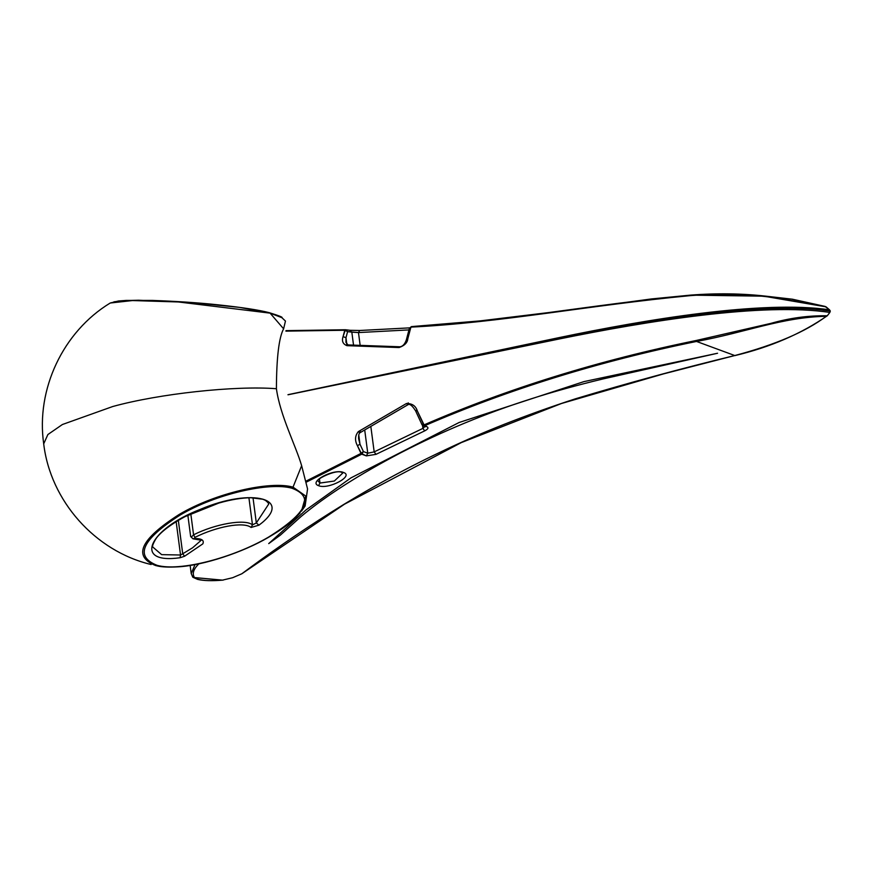 <?xml version="1.0" encoding="UTF-8"?>
<svg xmlns="http://www.w3.org/2000/svg" width="874" height="874" viewBox="0 0 874 874"><rect width="100%" height="100%" fill="white"/><g stroke="black" fill="none" stroke-linecap="round" stroke-linejoin="round"><path stroke-width="1.31" d="M827.973 310.718L830.289 311.046L827.973 310.718C760.052 301.279 644.083 320.638 557.743 338.467L287.983 394.731L557.743 338.467C644.083 320.638 760.052 301.279 827.973 310.718L830.3 311.1L827.973 310.718C760.052 301.279 644.083 320.638 557.743 338.467L287.983 394.731L557.743 338.467C644.083 320.638 760.052 301.279 827.973 310.718C760.052 301.279 644.083 320.638 557.743 338.467L287.983 394.731L557.743 338.467C644.083 320.638 760.052 301.279 827.973 310.718L830.3 311.1L829.841 312.455L830.289 311.046L827.973 310.718M830.289 310.991L829.502 309.822C762.674 299.968 645.788 319.523 559.284 337.572L287.983 394.687L559.284 337.572C645.788 319.523 762.674 299.968 829.502 309.822L826.094 306.861L767.416 296.799C743.577 293.97 717.904 293.588 690.384 295.62C588.879 305.266 500.911 322.681 410.911 327.116L407.808 338.784C407.459 342.684 404.553 345.612 399.09 347.546L347.022 345.667C342.903 344.137 341.581 341.111 343.067 336.599L344.782 330.252L285.907 331.126L345.306 329.749L286.017 330.645L345.678 329.771L347.601 331.639L344.782 330.252L345.361 329.76L285.907 331.126M287.983 394.687L559.284 337.572C645.788 319.523 762.674 299.968 829.502 309.822L826.094 306.861L767.416 296.799C743.577 293.97 717.904 293.588 690.384 295.62C588.879 305.266 500.911 322.681 410.911 327.116L407.808 338.784L406.355 339.822L409.414 328.242L411.414 326.625C501.403 322.178 589.327 304.764 690.438 295.139L766.247 296.21L824.947 306.381L792.39 299.203L825.318 306.501M359.607 330.492L349.808 330.285L359.706 330.492L409.556 327.87M409.545 327.881L359.706 330.492L358.471 332.568L409.939 329.859L358.471 332.568L359.706 330.492L358.471 332.568L347.601 331.639L345.962 337.725L346.847 344.465L345.962 337.725L345.962 342.466M406.355 339.822L407.808 338.784C407.459 342.684 404.553 345.612 399.09 347.546L400.041 346.792C402.827 346.355 404.935 344.039 406.355 339.822L407.808 338.784C407.459 342.684 404.553 345.612 399.09 347.546L347.022 345.667C342.903 344.137 341.581 341.111 343.067 336.599L345.361 329.76M409.939 329.859L358.471 332.568L351.829 332.142L349.808 330.285L351.829 332.142L353.533 345.11L351.829 332.142L347.601 331.639L345.962 337.725L343.067 336.599L344.782 330.252M345.94 342.28L347.961 344.924L347.022 345.667C342.903 344.137 341.581 341.111 343.067 336.599L345.962 337.725L346.902 345.667L345.962 337.725L343.067 336.599M829.502 309.822L824.947 306.381L791.713 299.127L826.094 306.861L767.416 296.799C743.577 293.97 717.904 293.588 690.384 295.62C588.879 305.266 500.911 322.681 410.911 327.116L407.808 338.784M344.88 330.241L345.394 329.76L344.88 330.241L345.394 329.76L344.88 330.241L347.601 331.639L344.88 330.241L345.394 329.76L347.601 331.639L345.962 337.725L346.847 344.465M241.836 573.77C294.177 534.757 360.547 489.866 440.933 451.847C480.613 432.772 525.394 415.106 575.289 398.85C628.482 382.845 681.644 368.402 734.772 355.543C775.14 344.859 805.631 331.781 826.258 316.29C781.826 317.164 745.817 332.47 696.534 341.45L734.772 355.543C775.14 344.859 805.631 331.781 826.258 316.29C781.826 317.164 745.817 332.47 696.534 341.45L734.772 355.543C681.644 368.402 628.482 382.845 575.289 398.85C525.394 415.106 480.613 432.772 440.933 451.847C360.547 489.866 294.177 534.757 241.836 573.77L232.615 577.725L241.836 573.77C294.177 534.757 360.547 489.866 440.933 451.847C480.613 432.772 525.394 415.106 575.289 398.85C628.482 382.845 681.644 368.402 734.772 355.543L663.257 373.963L561.534 403.482L461.297 442.594L344.476 504.2L241.836 573.77L232.615 577.725L222.488 580.128L194.072 577.572L192.346 576.327M195.011 564.593L191.231 573.694L195.011 564.593L191.209 573.552L192.837 577.255L197.644 579.386C203.391 580.806 211.912 581.046 223.198 580.107L222.488 580.128C212.011 580.97 203.926 580.718 198.234 579.386L194.072 577.572L198.234 579.386C203.926 580.718 212.011 580.97 222.488 580.128L194.476 577.561L198.234 579.386C203.926 580.718 212.011 580.97 222.488 580.128L194.072 577.572M342.794 473.02L334.327 481.039L319.993 483.06L319.447 478.919L319.993 483.06L334.327 481.039L342.794 473.02L334.327 481.039L319.939 483.038L318.562 485.682C328.231 489.888 354.32 475.991 343.591 472.495L341.264 471.938L343.591 472.495L342.073 472.605L342.794 472.965M198.89 563.828L197.524 564.101L198.89 563.828L198.376 564.342C193.373 569.378 192.072 573.781 194.476 577.561C192.072 573.781 193.373 569.378 198.376 564.342C193.373 569.378 192.072 573.781 194.476 577.561M305.682 481.301L360.995 453.409L361.77 454.163L360.995 453.409L363.398 451.563L361.77 454.163L360.995 453.409L305.682 481.301L360.995 453.409L357.433 445.74C354.658 440.409 354.953 435.7 358.34 431.614L406.454 403.515C412.157 403.427 415.773 405.897 417.313 410.922L423.781 425.004C507.455 388.657 598.286 360.47 696.294 340.467L696.534 341.45C598.865 361.355 508.187 389.476 424.502 425.791L422.317 425.114M415.784 410.474L417.313 410.922L424.502 425.791L423.114 425.867L422.055 424.862L415.653 410.944C412.397 405.787 409.906 403.668 408.18 404.596L406.454 403.515C412.157 403.427 415.773 405.897 417.313 410.922L415.784 410.474L417.313 410.922L423.781 425.004C507.455 388.657 598.286 360.47 696.294 340.467L696.534 341.45L734.772 355.543C775.14 344.859 805.631 331.781 826.258 316.29C781.826 317.164 745.817 332.47 696.534 341.45C598.865 361.355 508.187 389.476 424.502 425.791L426.894 426.698C428.806 427.736 428.074 429.123 424.688 430.871L422.907 428.391L424.917 426.545L422.907 428.391L422.524 425.507L422.907 428.391L374.181 451.891L376.006 454.349L366.348 455.889L361.738 454.174L305.998 482.295L361.738 454.174L357.433 445.74L359.979 444.2L358.755 434.881L359.979 444.2L363.398 451.563L367.768 453.224L374.181 451.891L422.907 428.391L424.688 430.871L376.006 454.349L366.348 455.889L361.77 454.163L363.398 451.563L367.768 453.224L366.348 455.889L361.093 453.377L363.398 451.563L361.77 454.163L361.093 453.377L363.398 451.563L367.768 453.224L374.181 451.891L376.006 454.349L366.348 455.889L367.768 453.224L374.181 451.891L376.006 454.349L424.688 430.871L422.907 428.391L422.524 425.507M342.073 472.605C336.381 468.53 313.897 480.558 318.06 480.94L319.993 483.06L318.06 480.94L319.939 483.038L318.562 485.682C307.812 482.077 333.912 468.202 343.591 472.495C354.32 475.991 328.231 489.888 318.562 485.682C328.231 489.888 354.32 475.991 343.591 472.495C333.912 468.202 307.812 482.077 318.562 485.682C307.812 482.077 333.912 468.202 343.591 472.495M268.722 543.606L305.976 509.957L350.933 477.903L459.101 422.503L583.952 381.61L717.565 353.249L602.71 379.01C576.611 385.292 552.75 391.902 531.141 398.839C486.217 413.118 442.736 431.101 400.707 452.787C358.919 474.713 325.784 495.886 301.29 516.337L280.336 535.139L268.722 543.606L305.976 509.957L350.933 477.903L459.101 422.503L583.952 381.61L717.565 353.249L602.71 379.01C576.611 385.292 552.75 391.902 531.141 398.839C486.217 413.118 442.736 431.101 400.707 452.787C358.919 474.713 325.784 495.886 301.29 516.337L280.336 535.139L268.722 543.606L305.976 509.957L350.933 477.903L459.101 422.503L583.952 381.61L717.565 353.249L602.71 379.01C576.611 385.292 552.75 391.902 531.141 398.839C486.217 413.118 442.736 431.101 400.707 452.787C358.919 474.713 325.784 495.886 301.29 516.337L280.336 535.139L268.722 543.606M826.258 316.29L827.274 315.776C808.592 315.459 789.801 317.983 770.912 323.369L696.294 340.467L696.534 341.45C598.865 361.355 508.187 389.476 424.502 425.791L423.792 425.004C507.455 388.657 598.286 360.47 696.294 340.467L770.912 323.369C789.801 317.983 808.592 315.459 827.274 315.776L829.841 312.455C762.958 302.175 646.017 321.304 559.458 338.937L287.994 394.786L559.458 338.937C646.017 321.304 762.958 302.175 829.841 312.455L830.3 311.1M696.294 340.467L770.912 323.369C789.801 317.983 808.592 315.459 827.274 315.776L827.47 315.623C801.371 333.77 770.518 347.098 734.892 355.609L734.968 355.489M361.093 453.377L357.433 445.74C354.658 440.409 354.953 435.7 358.34 431.614L360.044 432.696C358.93 433.373 358.46 435.405 358.635 438.759L359.979 444.2L363.398 451.563L359.979 444.2L358.755 434.881M425.496 426.774L423.136 425.878L424.469 425.802L423.781 425.004L425.037 425.9M423.781 425.004L422.12 424.229M360.044 432.696L408.18 404.596M270.066 313.132L281.876 317.666C283.187 317.36 278.981 315.7 269.258 312.673C258.835 309.975 241.792 307.364 218.129 304.84C198.748 302.765 176.832 301.301 152.393 300.427L126.042 300.438L118.438 300.995L110.233 303.016L132.498 300.558L178.362 301.967L270.066 313.132L239.552 307.386L191.614 302.513L138.529 300.219L122.808 300.656L113.871 301.858M157.014 565.314C134.225 556.279 141.938 539.52 180.142 515.048C215.845 493.919 269.476 481.803 291.949 488.238C314.815 496.814 306.982 513.125 268.438 537.171C232.735 558.136 179.487 571.771 157.014 565.314M291.949 488.238L292.976 487.135C270.219 480.591 215.496 492.936 179.268 514.404C140.386 539.28 132.509 556.323 155.648 565.544L157.462 565.959C161.624 567.029 168.376 567.335 177.717 566.865C203.38 565.565 243.234 552.149 268.067 537.576C284.706 527.918 291.861 521.385 294.724 518.61L300.252 512.71M268.602 504.385C268.974 503.642 267.892 502.288 265.368 500.321L262.888 499.251L250.871 497.743C241.661 497.819 230.976 499.6 218.828 503.063L184.993 516.632C165.131 527.404 157.877 535.642 155.736 539.05C153.016 543.781 152.054 546.458 152.841 547.069L161.635 554.64L180.536 555.012L180.077 557.732C132.52 564.538 148.722 529.098 200.386 509.334C252.029 487.222 294.516 498.803 258.966 525.165L251.078 527.459L252.488 524.87L256.322 522.947L268.58 504.254M301.639 465.7L293.019 487.146L305.769 496.082L301.421 511.214L305.113 506.035L307.561 488.948L301.639 465.7C295.838 445.729 280.073 415.445 276.413 388.722C276.545 357.477 278.948 337.506 283.613 328.81L285.459 321.064L281.876 317.666M251.078 527.459C243.529 521.396 216.239 526.651 194.968 537.368L194.159 538.548C201.512 538.395 204.407 540.165 202.844 543.857L184.589 556.225L180.077 557.732M191.417 537.007L193.569 534.812C215.168 523.941 244.993 518.588 252.488 524.87L248.915 497.776M184.589 556.225L182.732 553.766L192.586 547.79L200.594 540.809M194.159 538.548L192.979 538.821L190.663 536.549L187.844 515.157M194.968 537.368L193.569 534.812L190.794 513.726M178.329 520.347L182.732 553.766L180.536 555.012L176.155 521.669M253.012 497.765L256.322 522.947L258.966 525.165M360.154 345.339L358.471 332.568L360.154 345.339L358.471 332.568L351.829 332.142L353.533 345.11M410.9 327.116L409.655 329.564L411.446 326.625M399.09 347.546L347.022 345.667M349.808 330.285L351.829 332.142L347.601 331.639L345.394 329.76M232.615 577.725L222.488 580.128L232.615 577.725M424.502 425.791L426.894 426.698C428.806 427.736 428.074 429.123 424.688 430.871L376.006 454.349M357.433 445.74L359.979 444.2L357.433 445.74C354.658 440.409 354.953 435.7 358.34 431.614L406.454 403.515C412.157 403.427 415.773 405.897 417.313 410.922M829.841 312.455L827.274 315.776L829.841 312.455C762.958 302.175 646.017 321.304 559.458 338.937L287.994 394.786M370.827 426.425L374.181 451.891L370.827 426.425L374.181 451.891L422.907 428.391M364.709 429.986L367.768 453.224L364.709 429.986L367.768 453.224L366.348 455.889M426.894 426.698L424.305 425.059L426.894 426.698C428.806 427.736 428.074 429.123 424.688 430.871M408.202 402.838C408.617 404.87 408.038 405.099 406.454 403.515C408.038 405.099 408.617 404.87 408.202 402.838M358.34 431.614C359.902 433.187 360.481 432.958 360.077 430.926C360.481 432.958 359.902 433.187 358.34 431.614L406.454 403.515M319.939 483.038L318.562 485.682M361.738 454.174L305.998 482.295M197.524 564.101L198.376 564.342M155.648 565.544L157.451 565.959M270.11 313.154L283.613 328.81M276.413 388.722C234.855 385.478 159.134 393.715 112.713 406.53L62.404 424.513L47.884 434.531L43.7 443.839C50.408 500.857 95.037 551.177 151.115 564.517M766.673 296.253L792.39 299.203M347.961 344.924L400.041 346.792M350.081 330.296L345.678 329.771M766.247 296.21C742.19 293.456 716.92 293.096 690.427 295.128L651.338 298.952L564.637 310.631L480.055 320.9L411.381 326.614L409.414 328.242M190.15 565.434L191.198 573.453M192.979 538.821L201.37 540.23L200.944 539.498M110.233 303.016C62.983 331.694 35.856 389.345 43.7 443.839"/></g></svg>
